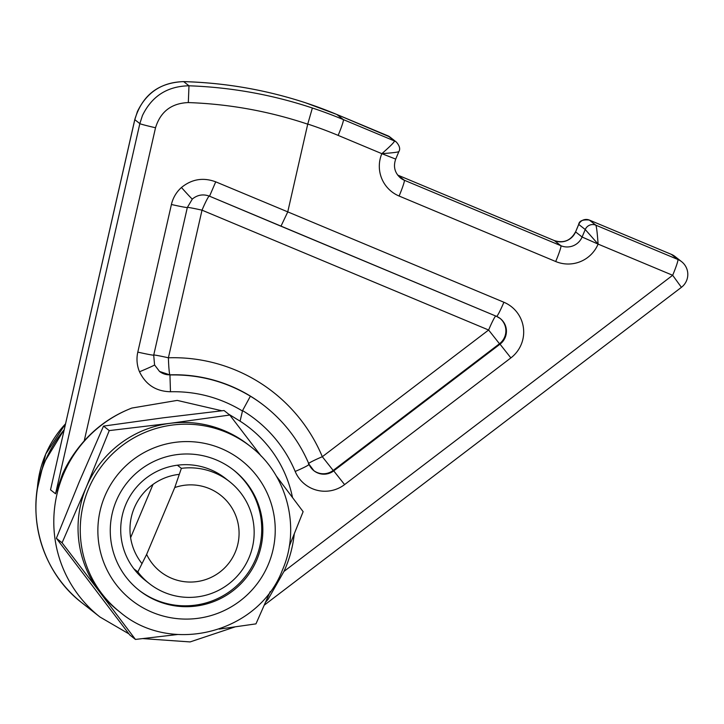 <?xml version="1.0" encoding="UTF-8"?>
<svg xmlns="http://www.w3.org/2000/svg" width="724" height="724" viewBox="0 0 724 724"><rect width="100%" height="100%" fill="white"/><g stroke="black" fill="none" stroke-linecap="round" stroke-linejoin="round"><path stroke-width="1.09" d="M174.746 487.56L146.637 554.403A48.662 48.481 128.2 0 0 235.264 552.168A48.662 48.481 128.2 0 0 174.746 487.56L181.371 468.347A64.879 64.644 -51.8 0 1 245.174 565.344A64.879 64.644 -51.8 0 1 137.841 571.915L133.85 568.774M177.389 465.206L181.371 468.347M137.841 571.915L146.637 554.403M192.349 199.019A16.218 0.462 -131.6 0 1 192.34 199.037L187.326 207.507L153.714 355.131L154.565 364.932A16.218 0.498 157.3 0 1 154.565 364.932A16.218 0.498 157.3 0 1 154.565 364.95A16.218 0.498 157.3 0 1 139.506 371.783A32.381 32.354 9.6 0 1 137.804 352.117L171.416 204.494A32.381 32.354 9.6 0 1 181.462 187.498C191.797 179.09 203.218 177.208 215.725 181.833L209.544 196.195C203.254 193.86 197.516 194.801 192.34 199.037A16.218 0.462 -131.6 0 1 181.462 187.498M228.594 414.11L240.087 421.169A119.478 119.044 -51.8 0 1 292.505 497.524M294.252 534.004A119.478 119.044 -51.8 0 1 283.944 571.444L268.088 599.309L265.581 602.205M64.155 429.757A121.65 121.207 128.2 0 0 82.102 602.956L99.984 617.02A121.65 121.207 -51.8 0 1 131.868 408.055L177.208 400.399L221.87 410.779M55.558 493.786L139.841 123.623L142.438 115.55C151.85 96.129 167.371 86.21 188.982 85.794C231.173 87.287 272.305 94.69 312.37 108.003A435.504 433.92 -51.8 0 1 343.348 119.596L336.841 114.483A435.504 433.92 128.2 0 0 305.863 102.898C266.206 89.894 225.472 82.808 183.679 81.631C162.212 82.156 146.782 92.138 137.397 111.596L134.809 119.668L50.526 489.831L134.773 119.614A16.218 0.588 12.8 0 0 134.809 119.668L139.841 123.623A16.218 0.588 12.8 0 0 155.524 127.75L84.219 440.889C75.079 451.206 67.857 462.247 62.545 474.003L55.558 493.786L50.526 489.831M131.868 408.055C113.342 415.187 97.459 426.128 84.219 440.889M154.565 364.932L159.524 371.439L170.113 374.969C198.919 374.335 225.671 381.412 250.386 396.191L242.558 410.608L240.087 421.169M283.944 571.444L672.668 275.283L598.096 244.097A32.435 32.327 -51.8 0 1 555.697 261.518L399.105 196.032A32.435 32.327 -51.8 0 1 381.847 153.669L338.144 135.388A419.277 417.766 128.2 0 0 307.754 124.048L287.754 211.87L503.895 302.252A32.435 32.327 -51.8 0 1 510.873 357.9L500.022 344.172A16.218 16.163 128.2 0 0 496.583 316.37M215.725 181.833L287.754 211.87M307.718 124.166C268.957 111.215 229.164 104.021 188.321 102.573C171.425 103.251 160.493 111.65 155.524 127.75M153.017 484.401L130.61 537.706M398.815 151.578C398.327 152.167 392.67 152.864 381.847 153.669L395.711 159.099C393.105 166.556 394.725 172.873 400.562 178.041A16.218 16.163 128.2 0 0 404.309 180.24L560.901 245.717A16.218 16.163 128.2 0 0 582.096 237.01L585.236 229.535L598.096 244.097C597.318 233.146 596.567 226.838 595.843 225.173L677.863 259.482A16.218 16.163 -51.8 0 1 681.61 261.672L675.103 256.567A16.218 16.163 128.2 0 0 671.365 254.368L589.291 220.042L671.338 254.35A16.218 1.33 -67.3 0 0 671.302 254.341M598.096 244.097L582.096 237.01L575.598 231.897L578.738 224.422L585.236 229.535A8.109 8.082 -51.8 0 1 595.843 225.173L589.336 220.069A8.109 8.082 128.2 0 0 578.738 224.422L578.684 224.395C579.236 220.847 582.784 219.399 589.309 220.051M381.847 153.669C390.064 146.474 394.281 142.248 394.508 140.981A8.109 8.082 -51.8 0 1 396.372 142.085L389.874 136.972A8.109 8.082 128.2 0 0 389.865 136.963A8.109 8.082 128.2 0 0 388.001 135.868L387.937 135.84M305.863 102.898L336.823 114.464A16.218 1.33 -67.3 0 0 336.823 114.464A16.218 1.33 -67.3 0 0 336.787 114.455M134.773 119.614C142.085 95.351 158.348 82.681 183.561 81.604A16.218 2.299 91.6 0 1 183.679 81.631L188.982 85.794L188.321 102.573M307.754 124.048L312.37 108.003M287.681 212.069L280.966 226.214L209.544 196.204L496.555 316.361A16.218 1.33 112.7 0 1 496.528 316.352L280.984 226.214M250.386 396.191A145.977 145.452 -51.8 0 1 264.848 406.2L264.305 405.775A145.977 145.452 128.2 0 0 169.941 374.833L170.475 391.747C156.067 391.394 145.75 384.743 139.506 371.783M147.37 581.996A64.879 64.644 -51.8 0 1 125.786 504.519A64.879 64.644 -51.8 0 1 227.508 480.066M142.022 563.652A55.151 54.952 -51.8 0 1 179.326 474.347M56.363 538.294L79.314 481.704L103.523 426.101L109.243 430.599L86.292 487.189A105.433 105.043 128.2 0 0 99.396 591.608L62.083 542.792L56.363 538.294L129.723 634.93L135.442 639.428L99.396 591.608A105.433 105.043 -51.8 0 0 118.075 610.613L120.284 612.35C171.353 655.591 258.703 632.776 282.423 570.05C301.012 527.769 287.292 474.473 250.604 446.581A105.433 105.043 128.2 0 0 88.509 488.926A105.433 105.043 128.2 0 0 120.284 612.35M256.857 559.733A76.463 76.192 128.2 0 0 233.807 470.22A76.463 76.192 128.2 0 0 116.247 500.936A76.463 76.192 128.2 0 0 139.289 590.449A76.463 76.192 128.2 0 0 256.857 559.733M138.737 590.006A76.463 76.192 128.2 0 0 255.753 558.865A76.463 76.192 128.2 0 0 233.255 469.795M270.197 591.635L255.961 623.871L219.218 629.102M177.615 634.505L135.442 639.428M109.243 430.599L170.14 423.314A105.433 105.043 -51.8 0 0 86.292 487.189L62.083 542.792M250.604 446.581L248.395 444.844A105.433 105.043 -51.8 0 0 170.14 423.314L229.77 415.033L261.319 456.274M103.523 426.101L163.153 417.82L224.051 410.535L229.77 415.033M276.188 475.867L303.13 511.669L289.274 546.294M65.495 423.857A105.433 105.043 128.2 0 0 37.322 488.981M499.994 318.334A16.218 16.163 -51.8 0 1 499.479 343.746L500.022 344.172L333.728 470.871L333.185 470.446A16.218 16.163 -51.8 0 1 313.664 470.528M264.296 605.128L681.411 287.328L672.668 275.283A16.218 1.33 -67.3 0 0 677.863 259.482L671.365 254.368A16.218 1.33 -67.3 0 0 671.338 254.35A16.218 16.218 0 0 1 675.103 256.567M555.697 261.518A16.218 1.33 -67.3 0 0 560.901 245.717L554.394 240.603L397.802 175.127A16.218 16.163 -51.8 0 1 397.657 175.063L397.775 175.108A16.218 1.33 -67.3 0 0 397.775 175.108A16.218 1.33 -67.3 0 0 397.748 175.099M578.684 224.395L575.598 231.897A16.218 16.163 -51.8 0 1 554.394 240.603A16.218 1.33 -67.3 0 0 554.376 240.594A16.218 1.33 -67.3 0 0 554.34 240.585L397.775 175.108L404.309 180.24A16.218 1.33 -67.3 0 1 399.105 196.032M338.144 135.388A16.218 1.33 -67.3 0 0 343.348 119.596L394.508 140.981L388.001 135.868L336.841 114.483L389.865 136.963M396.372 142.085A8.109 8.082 -51.8 0 1 396.381 142.085C399.639 145.85 400.463 149.035 398.843 151.651L395.711 159.099M510.873 357.9L344.588 484.6A32.435 32.327 -51.8 0 1 295.175 471.442A129.759 129.288 128.2 0 0 242.558 410.608M153.741 355.004A16.218 0.588 -167.2 0 1 168.402 357.792A162.194 161.615 -51.8 0 1 322.325 456.717L488.619 330.017L202.014 210.168L168.402 357.792A16.218 1.059 88.2 0 0 169.941 374.833A16.218 16.163 -51.8 0 1 159.461 371.394M495.696 316.008A16.218 1.33 112.7 0 0 488.619 330.017L499.479 343.746L333.185 470.446L322.325 456.717A16.218 1.204 157.3 0 0 308.451 463.822M309.058 464.383A16.218 16.163 128.2 0 0 333.728 470.871L344.588 484.6M242.413 410.97C220.295 397.603 196.322 391.186 170.475 391.747M187.326 207.39A16.218 0.588 12.8 0 1 202.014 210.168A16.218 1.33 112.7 0 1 209.218 196.068M187.326 207.507A16.218 0.588 -167.2 0 1 171.416 204.494M153.714 355.131A16.218 0.588 -167.2 0 1 137.804 352.117M503.895 302.252A16.218 1.33 112.7 0 1 496.555 316.361L500.266 318.551M295.175 471.442A16.218 1.204 -22.7 0 0 309.058 464.328C299.265 441.188 284.532 421.811 264.848 406.2M104.826 496.157A88.88 88.563 128.2 0 0 152.112 612.251A88.88 88.563 128.2 0 0 268.278 564.512A88.88 88.563 128.2 0 0 220.983 448.418A88.88 88.563 128.2 0 0 104.826 496.157M37.286 489.198L45.721 454.057L65.513 423.793M149.334 583.607L145.343 580.467M229.535 481.596L225.544 478.464M82.102 602.956C39.775 570.784 23.946 509.289 45.395 460.5L64.183 429.631M575.553 231.843C570.811 240.585 563.752 243.499 554.376 240.594M183.561 81.604C225.381 82.78 266.133 89.876 305.818 102.871M681.411 287.328A16.218 16.218 0 0 0 681.61 261.672M313.926 470.745L309.058 464.328M99.984 617.02L128.899 633.862M142.827 638.595L190.086 641.926L235.065 626.894"/></g></svg>
